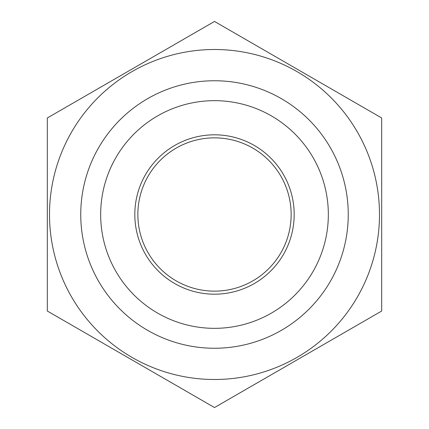 <?xml version="1.0" encoding="UTF-8"?>
<svg xmlns="http://www.w3.org/2000/svg" width="429" height="429" viewBox="0 0 429 429"><rect width="100%" height="100%" fill="white"/><g stroke="black" fill="none" stroke-linecap="round" stroke-linejoin="round"><path stroke-width="0.64" d="M214.5 134.813A79.687 79.687 0 0 0 145.49 254.343A79.687 79.687 0 0 0 283.51 254.343A79.687 79.687 0 0 0 214.5 134.813M214.5 137.854A76.646 76.646 0 0 1 280.877 252.82A76.646 76.646 0 0 1 148.123 252.82A76.646 76.646 0 0 1 214.5 137.854M381.687 117.975L214.5 21.45L47.313 117.975L47.313 311.025L214.5 407.55L381.687 311.025L381.687 117.975M214.5 379.493A164.993 164.993 0 0 0 357.389 132.003A164.993 164.993 0 0 0 71.611 132.003A164.993 164.993 0 0 0 214.5 379.493M214.5 348.251A133.751 133.751 0 0 1 98.67 147.624A133.751 133.751 0 0 1 330.33 147.624A133.751 133.751 0 0 1 214.5 348.251M214.5 328.335A113.835 113.835 0 0 0 313.084 157.582A113.835 113.835 0 0 0 115.916 157.582A113.835 113.835 0 0 0 214.5 328.335"/></g></svg>
